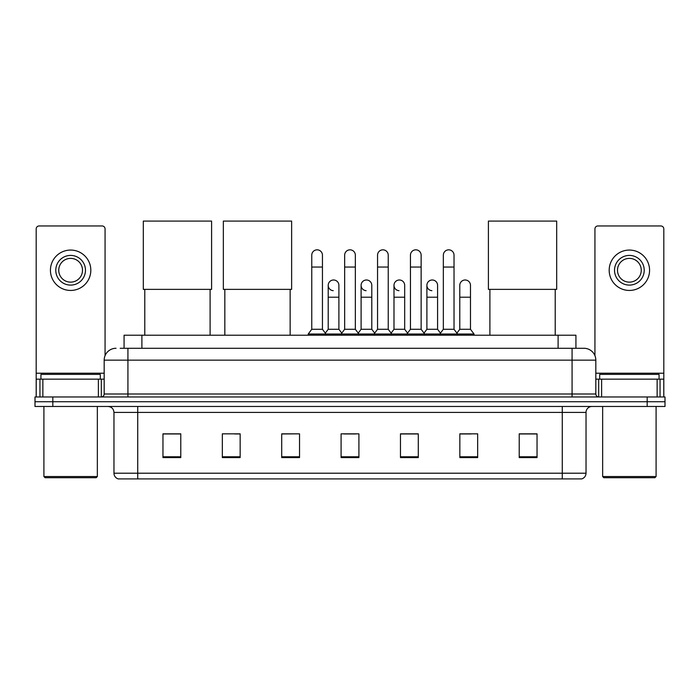 <?xml version="1.0" encoding="UTF-8"?>
<svg xmlns="http://www.w3.org/2000/svg" width="700" height="700" viewBox="0 0 700 700"><rect width="100%" height="100%" fill="white"/><g stroke="black" fill="none" stroke-linecap="round" stroke-linejoin="round"><path stroke-width="1.05" d="M124.075 348.276L124.075 335.213L575.925 335.213L575.925 348.276M120.479 348.276L583.949 348.276A11.874 11.874 0 0 1 595.822 360.15L595.822 393.995C595.98 395.789 596.977 396.777 598.798 396.97M120.207 348.276L127.925 348.276L127.925 360.15L104.178 360.15L104.178 393.995A2.966 2.966 0 0 1 101.203 396.97M116.051 348.276A11.874 11.874 0 0 0 104.178 360.15M52.815 396.97L35 396.97L35 401.721L52.815 401.721L35 401.721L35 406.473L52.815 406.473L52.815 401.721L647.185 401.721L52.815 401.721L52.815 396.97L647.185 396.97L647.185 401.721L665 401.721L647.185 401.721L647.185 406.473L52.815 406.473M647.185 406.473L665 406.473L665 396.97L647.185 396.97M595.822 360.15L572.075 360.15L572.075 348.276L583.949 348.276M586.031 473.209C585.865 476.052 584.439 477.951 581.753 478.914L562.275 478.914L562.275 473.209L586.031 473.209L586.031 412.405A5.941 5.941 0 0 1 591.964 406.473M562.275 478.914L118.247 478.914A5.941 5.941 0 0 1 113.969 473.209L113.969 412.405C113.619 408.8 111.641 406.822 108.036 406.473M537.04 457.59L537.04 433.842L519.225 433.842L519.225 457.59L537.04 457.59M477.662 457.59L477.662 433.842L459.847 433.842L459.847 457.59L477.662 457.59M418.285 457.59L418.285 433.842L400.47 433.842L400.47 457.59L418.285 457.59M180.775 457.59L180.775 433.842L162.96 433.842L162.96 457.59L180.775 457.59M240.152 457.59L240.152 433.842L222.338 433.842L222.338 457.59L240.152 457.59M299.53 457.59L299.53 433.842L281.715 433.842L281.715 457.59L299.53 457.59M358.908 457.59L358.908 433.842L341.092 433.842L341.092 457.59L358.908 457.59M459.847 433.965L471.074 433.965M299.53 433.842L281.715 433.965L299.53 433.842M234.631 433.965L240.152 433.965M409.85 433.965L405.283 433.965M344.059 433.965L355.941 433.965M180.775 433.965L162.96 433.965M418.285 433.965L400.47 433.965M537.04 433.965L519.225 433.965M98.385 396.97L98.385 379.155L42.866 379.155L42.866 396.97M105.07 355.644L105.07 228.926A2.966 2.966 0 0 0 102.095 225.96L39.156 225.96A2.966 2.966 0 0 0 36.19 228.926L36.19 379.155L42.866 379.155M98.385 379.155L104.178 379.155M36.19 396.97L36.19 379.155M70.63 255.412A14.849 14.849 0 0 0 55.781 270.252A14.849 14.849 0 0 0 70.63 285.101A14.849 14.849 0 0 0 85.47 270.252A14.849 14.849 0 0 0 70.63 255.412M70.63 258.379A11.874 11.874 0 0 0 58.748 270.252A11.874 11.874 0 0 0 70.63 282.135A11.874 11.874 0 0 0 82.504 270.252A11.874 11.874 0 0 0 70.63 258.379M70.63 290.447A20.186 20.186 0 0 0 90.816 270.252A20.186 20.186 0 0 0 70.63 250.066A20.186 20.186 0 0 0 50.435 270.252A20.186 20.186 0 0 0 70.63 290.447M96.163 477.724L45.097 477.724L43.907 476.534L97.344 476.534L96.163 477.724M43.907 406.473L43.907 476.534M97.344 406.473L97.344 476.534M100.319 379.155L100.319 374.404L40.941 374.404L40.941 379.155M144.786 289.371L144.786 335.213M210.105 289.371L210.105 335.213M143.308 221.086L211.593 221.086L211.593 289.371L143.308 289.371L143.308 221.086M224.831 289.371L224.831 335.213M290.15 289.371L290.15 335.213M223.344 221.086L291.629 221.086L291.629 289.371L223.344 289.371L223.344 221.086M489.895 289.371L489.895 335.213M555.214 289.371L555.214 335.213M488.407 221.086L556.692 221.086L556.692 289.371L488.407 289.371L488.407 221.086M311.762 267.05L322.446 267.05L322.446 329.28L311.762 329.28L311.762 255.176A5.346 5.346 0 0 1 317.441 249.839A5.346 5.346 0 0 1 322.446 255.176A5.346 5.346 0 0 0 317.441 249.839M311.762 329.28L308.201 334.031L308.201 335.213M322.446 329.28L326.007 334.031L308.201 334.031M344.654 329.28L344.654 267.05L355.346 267.05L355.346 329.28L344.654 329.28L341.092 334.031L326.007 334.031L326.007 335.213M344.654 267.05L344.654 255.176A5.346 5.346 0 0 1 350.332 249.839A5.346 5.346 0 0 1 355.346 255.176A5.346 5.346 0 0 0 350.332 249.839M355.346 329.28L358.908 334.031L341.092 334.031L341.092 335.213M377.554 329.28L377.554 267.05L388.238 267.05L388.238 329.28L377.554 329.28L373.993 334.031L358.908 334.031L358.908 335.213M377.554 267.05L377.554 255.176A5.346 5.346 0 0 1 383.233 249.839A5.346 5.346 0 0 1 388.238 255.176A5.346 5.346 0 0 0 383.233 249.839M388.238 329.28L391.799 334.031L373.993 334.031L373.993 335.213M410.445 329.28L410.445 267.05L421.137 267.05L421.137 329.28L410.445 329.28L406.884 334.031L391.799 334.031L391.799 335.213M410.445 267.05L410.445 255.176A5.346 5.346 0 0 1 416.124 249.839A5.346 5.346 0 0 1 421.137 255.176A5.346 5.346 0 0 0 416.124 249.839M421.137 329.28L424.699 334.031L406.884 334.031L406.884 335.213M443.345 329.28L443.345 267.05L454.029 267.05L454.029 329.28L443.345 329.28L439.784 334.031L424.699 334.031L424.699 335.213M443.345 267.05L443.345 255.176A5.346 5.346 0 0 1 449.024 249.839A5.346 5.346 0 0 1 454.029 255.176A5.346 5.346 0 0 0 449.024 249.839M454.029 329.28L457.59 334.031L439.784 334.031L439.784 335.213M470.479 329.28L470.479 297.211L459.786 297.211L459.786 329.28L470.479 329.28L474.04 334.031L457.59 334.031L457.59 335.213M333.217 290.675A5.346 5.346 0 0 1 328.213 285.338A5.346 5.346 0 0 1 333.891 280A5.346 5.346 0 0 1 338.896 285.338L338.896 297.211L328.213 297.211L328.213 285.338M338.896 297.211L338.896 329.28L328.213 329.28L328.213 297.211M328.213 329.28L325.325 333.113M338.896 329.28L341.775 333.113M366.109 290.675A5.346 5.346 0 0 1 361.104 285.338A5.346 5.346 0 0 1 366.783 280A5.346 5.346 0 0 1 371.787 285.338L371.787 297.211L361.104 297.211L361.104 285.338M371.787 297.211L371.787 329.28L361.104 329.28L361.104 297.211M361.104 329.28L358.225 333.113M371.787 329.28L374.675 333.113M399.009 290.675A5.346 5.346 0 0 1 393.995 285.338A5.346 5.346 0 0 1 399.683 280A5.346 5.346 0 0 1 404.688 285.338L404.688 297.211L393.995 297.211L393.995 285.338M404.688 297.211L404.688 329.28L393.995 329.28L393.995 297.211M393.995 329.28L391.116 333.113M404.688 329.28L407.566 333.113M431.9 290.675A5.346 5.346 0 0 1 426.895 285.338A5.346 5.346 0 0 1 432.574 280A5.346 5.346 0 0 1 437.579 285.338L437.579 297.211L426.895 297.211L426.895 285.338M437.579 297.211L437.579 329.28L426.895 329.28L426.895 297.211M426.895 329.28L424.016 333.113M437.579 329.28L440.466 333.113M459.786 297.211L459.786 285.338A5.346 5.346 0 0 1 465.474 280A5.346 5.346 0 0 1 470.479 285.338L470.479 297.211M459.786 329.28L456.907 333.113M474.04 334.031L474.04 335.213M657.134 396.97L657.134 379.155L601.615 379.155L601.615 396.97M663.81 396.97L663.81 379.155L663.81 396.97M657.134 379.155L663.81 379.155L663.81 228.926A2.966 2.966 0 0 0 660.844 225.96L597.905 225.96A2.966 2.966 0 0 0 594.93 228.926L594.93 355.644M595.822 379.155L601.615 379.155M629.37 255.412A14.849 14.849 0 0 0 614.53 270.252A14.849 14.849 0 0 0 629.37 285.101A14.849 14.849 0 0 0 644.219 270.252A14.849 14.849 0 0 0 629.37 255.412M629.37 258.379A11.874 11.874 0 0 0 617.496 270.252A11.874 11.874 0 0 0 629.37 282.135A11.874 11.874 0 0 0 641.253 270.252A11.874 11.874 0 0 0 629.37 258.379M629.37 290.447A20.186 20.186 0 0 0 649.565 270.252A20.186 20.186 0 0 0 629.37 250.066A20.186 20.186 0 0 0 609.184 270.252A20.186 20.186 0 0 0 629.37 290.447M654.903 477.724L603.837 477.724L602.656 476.534L656.093 476.534L654.903 477.724M602.656 406.473L602.656 476.534M656.093 406.473L656.093 476.534M659.059 379.155L659.059 374.404L599.681 374.404L599.681 379.155M141.89 348.276L141.89 335.213M558.11 348.276L558.11 335.213M127.925 396.97L127.925 393.995L595.822 393.995M104.178 393.995L127.925 393.995L127.925 360.15L572.075 360.15L572.075 396.97M562.275 406.473L562.275 412.405L113.969 412.405M586.031 412.405L562.275 412.405L562.275 473.209L137.725 473.209L137.725 478.914M113.969 473.209L137.725 473.209L137.725 406.473M358.908 456.767L341.092 456.767M299.53 456.767L281.715 456.767M240.152 456.767L222.338 456.767M180.775 456.767L162.96 456.767M418.285 456.767L400.47 456.767M477.662 456.767L459.847 456.767M537.04 456.767L519.225 456.767M104.178 373.214L36.19 373.214M101.308 379.155L101.308 396.97M36.234 379.155L36.234 396.97M39.944 396.97L39.944 379.155M663.81 373.214L595.822 373.214M663.766 396.97L663.766 379.155M660.056 379.155L660.056 396.97M598.692 396.97L598.692 379.155M322.446 267.05L322.446 255.176M355.346 267.05L355.346 255.176M388.238 267.05L388.238 255.176M421.137 267.05L421.137 255.176M454.029 267.05L454.029 255.176"/></g></svg>
